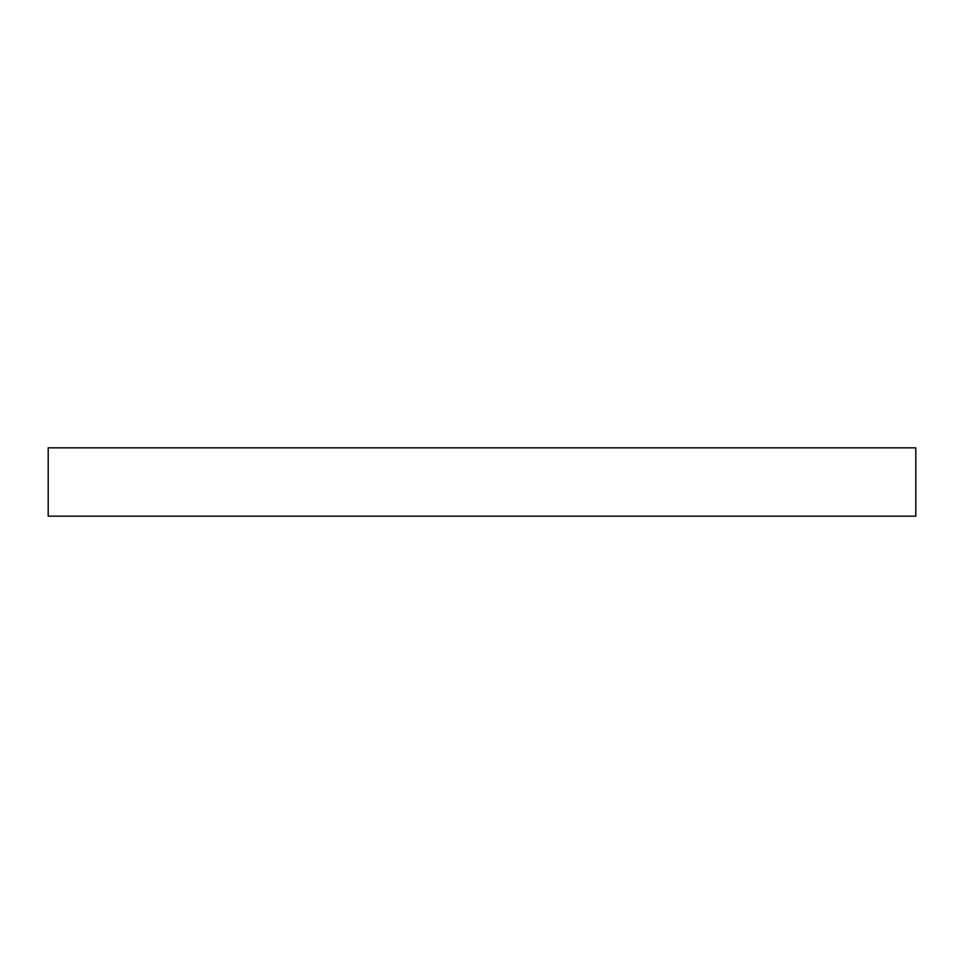 <?xml version="1.0" encoding="UTF-8"?>
<svg xmlns="http://www.w3.org/2000/svg" width="964" height="964" viewBox="0 0 964 964"><rect width="100%" height="100%" fill="white"/><g stroke="black" fill="none" stroke-linecap="round" stroke-linejoin="round"><path stroke-width="1.45" d="M915.8 516.162L48.2 516.162L48.2 447.838L915.8 447.838L915.8 516.162"/></g></svg>
